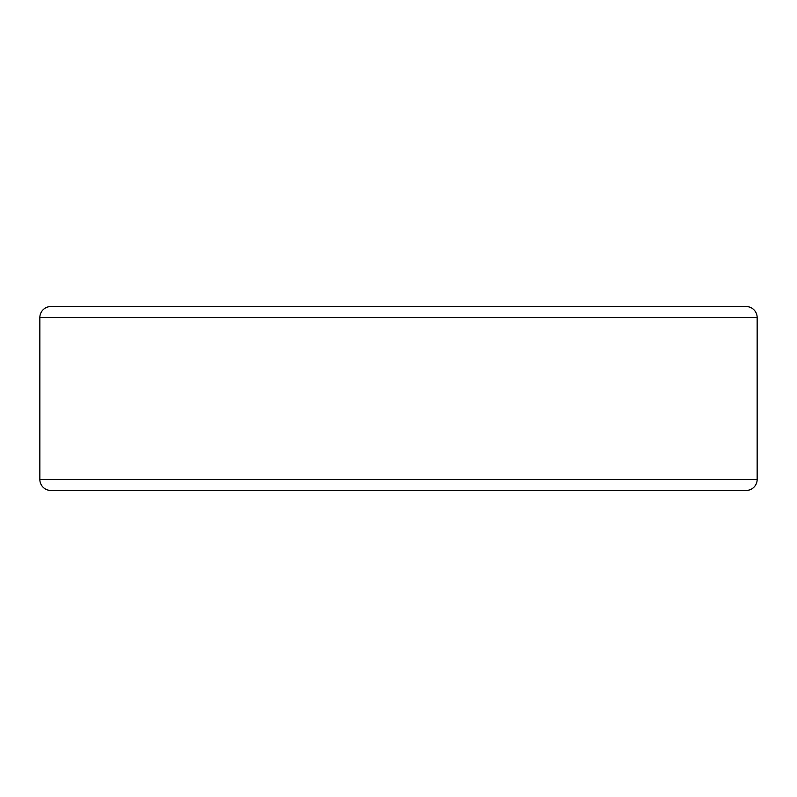 <?xml version="1.0" encoding="UTF-8"?>
<svg xmlns="http://www.w3.org/2000/svg" width="797" height="797" viewBox="0 0 797 797"><rect width="100%" height="100%" fill="white"/><g stroke="black" fill="none" stroke-linecap="round" stroke-linejoin="round"><path stroke-width="1.2" d="M50.888 306.536L746.112 306.536A11.038 11.038 0 0 1 757.15 317.575L39.85 317.575A11.038 11.038 0 0 1 50.888 306.536M39.85 317.575L39.85 479.425A11.038 11.038 0 0 0 50.888 490.464L746.112 490.464A11.038 11.038 0 0 0 757.15 479.425L757.15 317.575M39.85 479.425L757.15 479.425"/></g></svg>

